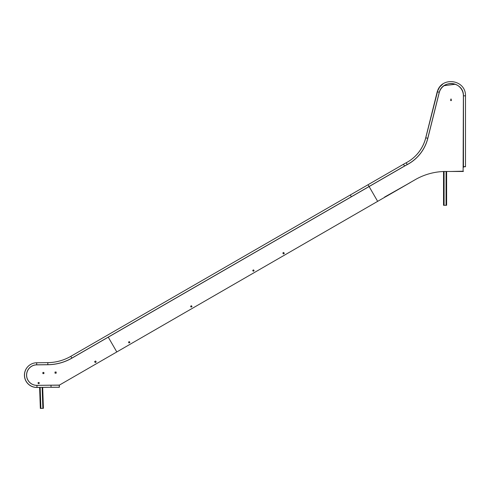 <?xml version="1.0" encoding="UTF-8"?>
<svg xmlns="http://www.w3.org/2000/svg" width="490" height="490" viewBox="0 0 490 490"><rect width="100%" height="100%" fill="white"/><g stroke="black" fill="none" stroke-linecap="round" stroke-linejoin="round"><path stroke-width="0.73" d="M56.166 372.443L56.148 372.014L54.996 372.051L55.039 373.202L56.191 373.166L56.099 372.014M42.685 387.351L43.414 408.317L40.345 408.427L39.61 387.388M384.724 196.998L410.638 182.36L386.42 196.343M384.577 197.078L386.371 196.374M451.223 171.469L463.221 171.206M461.482 171.488L463.105 171.469M463.105 171.488L463.387 95.832A12.293 12.293 0 0 0 439.322 92.273L427.825 138.321A40.982 40.982 0 0 1 407.233 164.615A82.675 82.675 0 0 0 404.556 166.092L369.105 186.555L377.649 201.353L415.159 179.701A61.471 61.471 0 0 1 446.77 171.469L463.387 171.469M451.094 171.469L446.996 171.469M446.996 171.488L446.611 171.488L446.611 205.298L446.611 171.469M446.611 205.298L446.611 171.488L446.611 205.298L443.536 205.298L443.536 171.512M410.73 182.256L414.277 180.21M450.757 99.115L451.272 99.115L450.757 99.103M450.696 100.272A0.319 0.319 0 0 0 451.014 100.591A0.319 0.319 0 0 0 451.333 100.272A0.319 0.319 0 0 0 451.014 99.948A0.319 0.319 0 0 0 450.696 100.272M450.629 100.272A0.386 0.386 0 0 0 451.014 100.652A0.386 0.386 0 0 0 451.4 100.272A0.386 0.386 0 0 0 451.014 99.887A0.386 0.386 0 0 0 450.629 100.272M450.727 99.115L451.302 99.115L450.727 99.115M437.472 91.765L425.773 137.806A38.869 38.869 0 0 1 406.241 162.747A84.788 84.788 0 0 0 403.497 164.26L350.307 194.971L351.33 196.747L369.074 186.5L368.051 184.73L70.823 356.334A47.095 47.095 0 0 1 47.824 362.637L36.683 362.765A12.324 12.324 0 0 0 24.5 375.236A12.324 12.324 0 0 0 36.971 387.418L51.027 387.253L51.015 385.207L59.247 385.189L59.253 387.235L59.37 385.189L59.376 387.235L51.027 387.253M439.261 92.255L437.288 91.716C441.557 76.017 465.892 79.564 465.5 95.832L465.5 166.759L463.448 166.759L465.5 166.637L463.448 166.637L463.448 95.832C463.791 81.873 442.935 78.853 439.261 92.255L427.764 138.303A40.915 40.915 0 0 1 407.202 164.554A82.743 82.743 0 0 0 404.526 166.036L71.852 358.104A49.141 49.141 0 0 1 47.849 364.689L36.707 364.817A10.278 10.278 0 0 0 26.552 375.211A10.278 10.278 0 0 0 36.946 385.367L51.015 385.207M116.804 351.955L108.259 337.157L71.914 358.147A49.178 49.178 0 0 1 47.891 364.732L36.75 364.86A10.247 10.247 0 0 0 26.625 375.224A10.247 10.247 0 0 0 36.989 385.348L59.419 385.085L377.649 201.353L369.105 186.555L108.259 337.157L116.804 351.955M38.177 383.566L39.182 383.535L39.151 382.531L38.147 382.561L38.177 383.566M43.922 373.594L43.88 372.443L42.857 372.474L42.893 373.631L43.922 373.594M94.625 361.583L95.201 362.582L96.199 362.006L95.624 361.007L94.625 361.583M283.404 253.973L284.292 253.459L283.716 252.46L282.828 252.975L283.404 253.973M252.718 270.388L253.22 271.258L254.09 270.756L253.587 269.886L252.718 270.388M190.61 306.244L191.112 307.114L191.982 306.611L191.48 305.742L190.61 306.244M128.503 342.1L129.005 342.969L129.875 342.467L129.372 341.597L128.503 342.1M47.891 364.732L36.75 364.86M411.355 162.031A40.915 40.915 0 0 1 407.135 164.603A82.743 82.743 0 0 0 404.458 166.079L351.269 196.79M442.856 84.011L439.653 87.036L437.221 91.759L425.712 137.855A38.869 38.869 0 0 1 410.185 160.346M29.768 364.983A12.324 12.324 0 0 0 36.903 387.461L39.61 387.431M369.013 186.549L71.785 358.147A49.141 49.141 0 0 1 47.781 364.732L36.64 364.86A10.278 10.278 0 0 0 30.937 366.667M42.685 387.394L50.966 387.253M465.439 166.759L463.387 166.802M463.387 167.5L463.387 95.832M427.825 138.321A40.982 40.982 0 0 1 407.233 164.615M42.869 408.335L42.14 387.357M40.884 408.409L40.156 387.382M446.065 205.298L446.065 171.463M444.081 205.298L444.081 171.494M406.241 162.747L407.202 164.554M403.497 164.26L404.526 166.036M465.5 95.832L463.448 95.832M425.773 137.806L427.764 138.303M36.707 364.817L36.683 362.765M36.946 385.367L36.971 387.418M47.849 364.689L47.824 362.637M71.852 358.104L70.823 356.334M455.253 84.262L444.02 85.695M50.966 387.296L59.308 387.278"/></g></svg>
